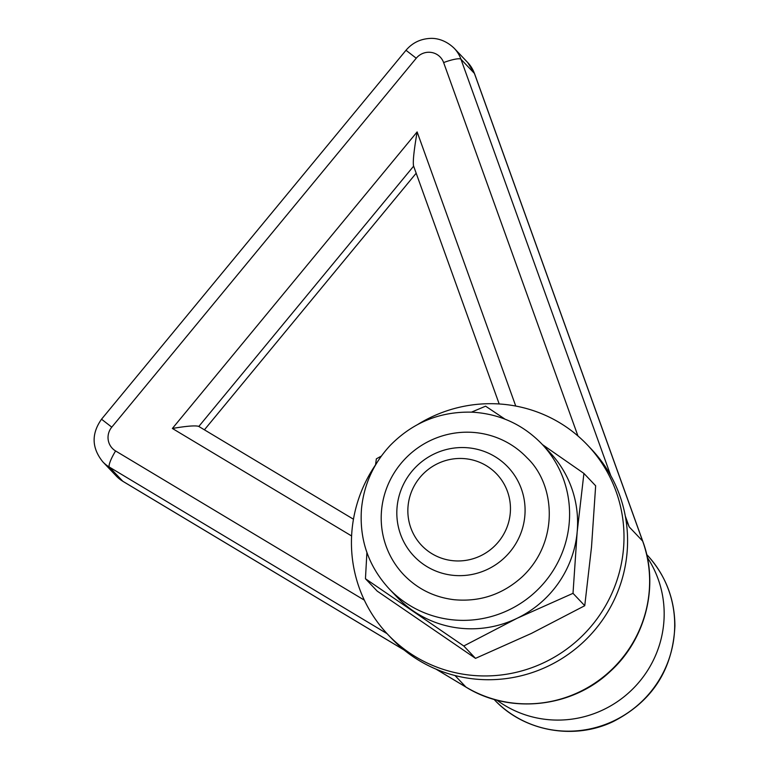 <?xml version="1.0" encoding="UTF-8"?>
<svg xmlns="http://www.w3.org/2000/svg" width="769" height="769" viewBox="0 0 769 769"><rect width="100%" height="100%" fill="white"/><g stroke="black" fill="none" stroke-linecap="round" stroke-linejoin="round"><path stroke-width="1.15" d="M403.715 574.751A84.994 83.254 136.5 0 1 381.549 510.366A84.994 83.254 136.5 0 1 438.186 437.273A84.994 83.254 136.5 0 1 527.034 457.776C555.516 484.672 559.342 541.587 522.545 576.5C502.964 594.341 480.192 602.079 454.2 599.724C434.322 597.311 417.49 588.987 403.715 574.751M541.722 443.848L549.729 452.297A105.228 103.075 136.5 0 1 577.163 532.013A105.228 103.075 136.5 0 1 517.095 618.286A105.228 103.075 136.5 0 1 413.309 610.99A105.228 103.075 136.5 0 1 397.044 597.119L389.027 588.679A105.228 103.075 -43.5 0 0 536.31 591.053A105.228 103.075 -43.5 0 0 541.722 443.848C522.747 424.392 499.59 413.828 472.253 412.174C440.204 411.29 412.847 422.392 390.181 445.453C373.494 463.428 363.929 484.528 361.497 508.751C359.238 539.492 368.418 566.138 389.027 588.679M542.376 444.549L583.921 473.425L577.163 532.013L573.011 593.332L517.095 618.286L463.774 645.989L365.448 578.73L366.909 552.469M375.522 465.024L376.358 458.824L381.366 456.065M471.484 412.146L485.595 406.176L505.041 419.172M365.448 578.73L377.185 591.101L475.511 658.36L531.427 633.406L584.748 605.712L591.505 547.124L595.658 485.797L583.921 473.425M584.748 605.712L573.011 593.332M475.511 658.36L463.774 645.989M417.942 424.353A137.603 134.786 136.5 0 1 587.554 445.126A137.603 134.786 136.5 0 1 595.917 620.343A137.603 134.786 136.5 0 1 424.2 661.542A137.603 134.786 136.5 0 1 387.884 634.521A137.603 134.786 136.5 0 1 375.541 464.851M587.554 445.126L591.14 448.904A137.603 134.786 136.5 0 1 599.503 624.12A137.603 134.786 136.5 0 1 427.785 665.32A137.603 134.786 136.5 0 1 391.469 638.299L387.884 634.521M496.889 700.136A105.228 103.075 -43.5 0 0 624.668 696.243A105.228 103.075 -43.5 0 0 655.159 571.684A105.228 103.075 -43.5 0 0 647.325 557.438M402.37 538.867A64.75 63.433 -43.5 0 0 413.972 556.16A64.75 63.433 -43.5 0 0 496.303 564.311A64.75 63.433 -43.5 0 0 519.536 484.335A64.75 63.433 -43.5 0 0 507.934 467.043A64.75 63.433 -43.5 0 0 425.593 458.891A64.75 63.433 -43.5 0 0 402.37 538.867M412.29 531.523A51.802 50.744 -43.5 0 0 480.039 556.083A51.802 50.744 -43.5 0 0 506.021 487.902A51.802 50.744 -43.5 0 0 438.282 463.332A51.802 50.744 -43.5 0 0 412.29 531.523M435.956 669.107L466.072 687.178C510.193 714.603 572.184 707.73 610.307 671.366C645.883 639.279 659.331 585.584 642.778 541.289A16.187 2.989 160.2 0 0 642.644 541.078L629.205 526.909L625.822 519.037M499.187 403.965L413.511 165.806C412.79 161.432 414.001 150.138 417.125 131.912L172.381 428.468C186.55 426.064 195.297 425.363 198.633 426.353L353.461 519.219M416.173 173.217L204.41 429.823M494.15 699.502A105.228 103.075 -43.5 0 0 612.893 721.284A105.228 103.075 -43.5 0 0 665.694 582.777A105.228 103.075 -43.5 0 0 646.835 554.67C665.348 574.731 674.701 598.484 674.903 625.937C672.827 669.53 652.285 701.395 613.297 721.524C573.857 740.576 523.487 731.348 494.15 699.502L493.996 699.338M467.639 62.443A32.375 31.712 136.5 0 1 474.406 73.411A16.187 2.989 -19.8 0 1 474.54 73.622L467.696 62.51L454.258 48.332C444.146 38.575 433.822 38.056 429.563 38.45C420.028 39.094 412.165 43.035 405.994 50.283L416.24 58.223A16.187 15.861 136.5 0 1 443.626 62.568L577.952 435.975M405.994 50.283L101.527 419.211C91.251 433.803 91.684 448.01 102.806 461.833L116.254 476.001L122.953 481.375A16.187 3.143 -59 0 1 122.819 481.269A32.375 31.712 136.5 0 1 116.206 475.953M466.072 687.178A16.187 3.143 -59 0 1 465.937 687.063L436.11 669.174M404.061 649.959L122.819 481.269L109.381 467.1A16.187 3.143 -59 0 1 115.6 450.961A16.187 15.861 136.5 0 1 111.774 427.151L416.24 58.223M610.759 475.636L460.967 59.242L474.406 73.411L642.644 541.078A121.415 118.935 136.5 0 1 604.876 675.672A121.415 118.935 136.5 0 1 465.937 687.063L454.998 675.528M629.205 526.909L625.303 516.076M443.626 62.568A16.187 2.989 160.2 0 1 460.967 59.242A32.375 31.712 -43.5 0 0 454.258 48.332M101.527 419.211L111.774 427.151M102.767 461.784A32.375 31.712 -43.5 0 0 109.381 467.1L387.076 633.656M364.333 600.147L115.6 450.961M198.806 426.459L413.635 166.142M515.749 406.051L417.125 131.912M172.381 428.468L351.606 535.964M122.953 481.375L404.196 650.065M642.778 541.289L474.54 73.622"/></g></svg>
